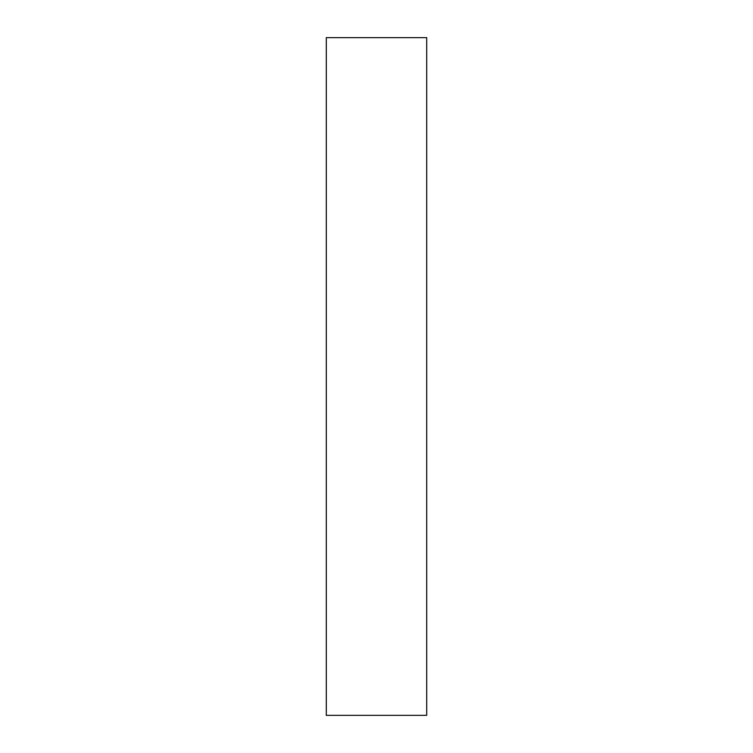 <?xml version="1.0" encoding="UTF-8"?>
<svg xmlns="http://www.w3.org/2000/svg" width="753" height="753" viewBox="0 0 753 753"><rect width="100%" height="100%" fill="white"/><g stroke="black" fill="none" stroke-linecap="round" stroke-linejoin="round"><path stroke-width="1.13" d="M426.697 403.646L426.697 405.293L426.697 403.646M426.697 434.133L426.697 437.408M426.697 437.154L426.697 434.368M426.697 471.491L426.697 472.658L426.697 471.491M426.697 538.96L426.697 554.5M426.697 569.324L426.697 580.827M426.697 573.052L426.697 570.943M426.697 365.638L426.697 369.017M426.697 368.292L426.697 370.589L426.697 368.292M426.697 37.65L326.303 37.65L426.697 37.65L426.697 715.35L426.697 37.65M426.697 400.521L426.697 403.777M426.697 469.157L426.697 487.897M426.697 543.638L426.697 539.826M426.697 387.522L426.697 386.816M426.697 389.621L426.697 390.139M426.697 421.633L426.697 420.899M426.697 414.734L426.697 419.261L426.697 414.734M426.697 423.242L426.697 423.92L426.697 423.242M426.697 518.431L426.697 523.683M426.697 501.291L426.697 503.136M426.697 558.095L426.697 558.651M426.697 536.061L426.697 538.367M426.697 380.369L426.697 385.065L426.697 380.369M326.303 715.35L326.303 37.65L326.303 715.35L426.697 715.35L326.303 715.35M426.697 403.071L426.697 401.838M426.697 401.34L426.697 400.643M426.697 401.613L426.697 404.681M426.697 407.157L426.697 423.694M426.697 457.852L426.697 437.587M426.697 435.827L426.697 437.022M426.697 454.003L426.697 454.483M426.697 455.612L426.697 450.774M426.697 444.712L426.697 438.077M426.697 489.77L426.697 491.097M426.697 490.175L426.697 487.605M426.697 484.094L426.697 480.235M426.697 476.564L426.697 473.853M426.697 469.985L426.697 469.411M426.697 520.605L426.697 521.292M426.697 513.141L426.697 521.434M426.697 503.286L426.697 504.783M426.697 552.693L426.697 556.608M426.697 587.829L426.697 588.366M426.697 587.98L426.697 589.091M426.697 587.942L426.697 573.88M426.697 569.456L426.697 572.496M426.697 368.283L426.697 367.003M426.697 366.485L426.697 365.76M426.697 366.777L426.697 369.949M426.697 372.519L426.697 389.659M426.697 387.936L426.697 387.353"/></g></svg>
